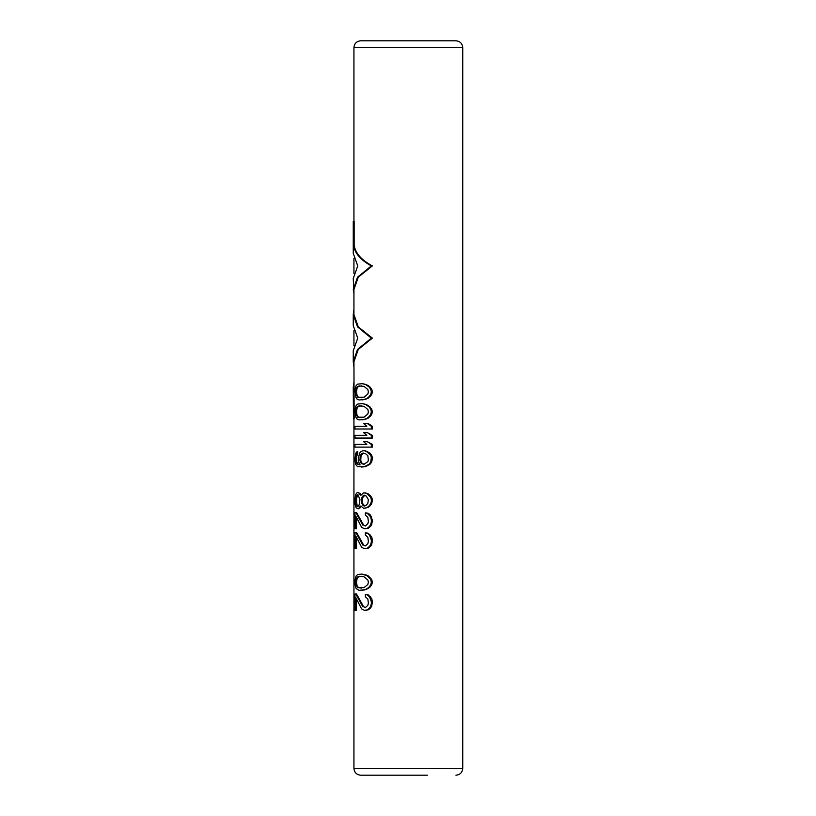 <?xml version="1.0" encoding="UTF-8"?>
<svg xmlns="http://www.w3.org/2000/svg" width="816" height="816" viewBox="0 0 816 816"><rect width="100%" height="100%" fill="white"/><g stroke="black" fill="none" stroke-linecap="round" stroke-linejoin="round"><path stroke-width="1.22" d="M372.361 582.216L371.708 584.939L369.893 587.204L366.221 589.468L359.06 590.376L356.164 588.56L355.113 584.939L355.113 579.493L356.164 575.872L357.714 574.505L362.018 574.056L367.312 575.872L370.709 579.493L371.341 582.216L372.361 582.216L371.708 579.493L370.709 579.493M372.361 391.813L371.708 394.536L369.893 396.8L364.864 399.524L359.06 399.973L357.01 399.065L355.613 396.8L355.113 389.099L356.164 385.468L357.714 384.112L362.834 383.653L368.23 385.468L371.708 389.099L372.361 391.813L371.341 391.813L370.709 389.099L371.708 389.099M372.361 411.764L371.708 414.487L369.893 416.752L364.864 419.465L359.06 419.924L357.01 419.016L355.613 416.752L355.113 409.04L356.164 405.419L357.714 404.053L362.834 403.604L368.23 405.419L371.708 409.04L372.361 411.764L371.341 411.764L370.709 409.04L371.708 409.04M355.664 426.268L366.802 426.268L354.97 426.268L354.97 428.992L371.341 428.992L371.341 426.268L372.361 426.268L368.23 423.545L367.312 423.545L371.341 426.268M371.341 428.992L372.361 428.992L372.361 426.268M355.664 435.336L366.802 435.336L354.97 435.336L354.97 438.059L371.341 438.059L371.341 435.336L372.361 435.336L367.312 432.613L371.341 435.336M371.341 438.059L372.361 438.059L372.361 435.336M355.664 444.404L366.802 444.404L354.97 444.404L354.97 447.127L371.341 447.127L371.341 444.404L372.361 444.404L367.312 441.68L371.341 444.404M371.341 447.127L372.361 447.127L372.361 444.404M360.111 464.804L357.734 463.896L356.684 461.632L356.684 456.185L357.734 453.92L357.734 451.656L357.01 451.656L355.613 453.472L354.97 459.816L355.613 464.345L357.469 466.619L364.446 466.619L368.934 464.345L370.709 462.08L371.341 457.552L372.361 457.552L371.708 455.287L370.709 455.287L371.341 457.552M359.958 464.804L359.346 464.804L359.958 464.804L358.775 462.08L358.499 457.552L359.652 453.013L360.947 451.656L362.783 450.748L365.303 450.748L369.893 453.013L371.708 455.287M361.651 467.068L365.303 466.619L369.893 464.345L371.708 462.08L372.361 457.552M360.947 495.179L363.599 492.905L365.762 492.905L369.893 495.179L371.708 497.444L372.361 499.708L371.341 499.708L370.709 497.444L371.708 497.444M360.947 506.053L363.599 508.327L368.23 507.419L371.708 503.788L372.361 499.708M361.06 495.179L360.111 493.364L357.235 492.456L355.613 494.72L354.97 499.259L355.113 504.247L356.164 507.868L358.714 508.776L361.06 506.053M356.5 517.915L356.5 528.727L354.97 528.727L354.97 512.407L356.5 512.407L363.61 525.096L365.303 526.004L367.843 523.739L368.383 521.465L367.843 517.385L365.354 515.12L365.354 512.856L368.23 513.305L370.484 515.12L372.361 520.108L371.341 520.108L370.709 516.936L371.708 516.936M355.786 528.727L355.786 516.028L361.651 527.36L364.446 528.727L368.23 528.268L370.484 526.453L371.708 524.647L372.361 520.108M362.018 574.056L368.23 575.872L371.708 579.493M356.5 537.866L356.5 548.668L354.97 548.668L354.97 532.348L356.5 532.348L363.61 545.047L365.303 545.945L367.843 543.68L368.383 541.416L367.843 537.336L365.354 535.072L365.354 532.807L367.312 533.256L369.505 535.072L371.341 540.059L372.361 540.059L371.708 536.887L370.709 536.887M365.354 532.807L368.23 533.256L371.708 536.887M355.786 548.668L355.786 535.979L361.651 547.312L364.446 548.668L368.23 548.219L370.484 546.404L371.708 544.588L372.361 540.059M356.5 599.515L356.5 610.327L354.97 610.327L354.97 594.007L356.5 594.007L363.61 606.696L365.303 607.604L367.843 605.339L368.383 603.065L367.843 598.985L365.354 596.72L365.354 594.456L367.312 594.905L369.505 596.72L371.341 601.708L372.361 601.708L371.708 598.536L370.709 598.536M365.354 594.456L368.23 594.905L371.708 598.536M355.786 610.327L355.786 597.628L361.651 608.96L364.446 610.327L368.23 609.868L370.484 608.053L371.708 606.247L372.361 601.708M354.144 389.579L353.471 389.579L353.471 418.883L354.144 418.883L353.94 361.712L358.275 349.421L372.361 338.15L358.275 326.89L353.94 314.599L353.94 289.476L358.275 277.185L372.361 265.914C361.417 260.08 355.348 253.144 354.144 245.106L354.144 221.309L353.257 221.309L353.257 253.348L357.745 265.914L353.257 278.48L353.94 294.454M389.303 40.8L455.94 40.8C460.071 41.208 462.335 43.472 462.743 47.603L353.94 47.603C354.338 43.472 356.612 41.208 360.743 40.8L427.38 40.8M427.38 775.2L360.743 775.2C356.612 774.792 354.338 772.528 353.94 768.397L353.94 418.883M364.864 384.112L368.934 386.825L370.709 389.099M362.018 383.653L364.018 384.112M366.221 384.56L365.354 384.56M368.23 385.468L367.312 385.468M369.893 386.825L368.934 386.825M371.708 394.536L370.709 394.536L371.341 391.813M369.893 396.8L368.934 396.8L370.709 394.536M368.23 398.167L367.312 398.167L368.934 396.8M366.221 399.065L365.354 399.065L367.312 398.167M364.864 399.524L364.018 399.524L365.354 399.065M362.018 399.973L364.018 399.524M364.018 386.376L367.843 389.548L368.383 391.813L367.843 394.087L364.018 397.259L357.714 397.259L355.97 394.087L356.368 388.192L357.714 386.376L359.346 385.927L364.018 386.376M361.651 397.708L358.459 397.259L357.082 395.444L356.5 391.813L357.082 388.192L358.459 386.376L361.651 385.927M358.459 397.259L357.714 397.259M357.082 395.444L356.368 395.444M356.684 394.087L355.97 394.087M356.5 391.813L355.786 391.813M356.684 389.548L355.97 389.548M357.082 388.192L356.368 388.192M358.459 386.376L357.714 386.376M364.864 404.053L368.934 406.776L370.709 409.04M362.018 403.604L364.018 404.053M366.221 404.512L365.354 404.512M368.23 405.419L367.312 405.419M369.893 406.776L368.934 406.776M371.708 414.487L370.709 414.487L371.341 411.764M369.893 416.752L368.934 416.752L370.709 414.487M368.23 418.108L367.312 418.108L368.934 416.752M366.221 419.016L365.354 419.016L367.312 418.108M364.864 419.465L364.018 419.465L365.354 419.016M362.018 419.924L364.018 419.465M364.018 406.327L367.843 409.499L368.383 411.764L367.843 414.028L364.018 417.2L357.714 417.2L355.97 414.028L356.368 408.133L357.714 406.327L359.346 405.868L364.018 406.327M361.651 417.659L358.459 417.2L357.082 415.385L356.5 411.764L357.082 408.133L358.459 406.327L361.651 405.868M358.459 417.2L357.714 417.2M357.082 415.385L356.368 415.385M356.684 414.028L355.97 414.028M356.5 411.764L355.786 411.764M356.684 409.499L355.97 409.499M357.082 408.133L356.368 408.133M358.459 406.327L357.714 406.327M367.312 423.545L363.599 423.545L366.802 426.268M367.312 432.613L363.599 432.613L366.802 435.336M367.312 441.68L363.599 441.68L366.802 444.404M357.734 453.92L357.01 453.92L357.01 451.656M357.082 454.828L356.368 454.828L357.01 453.92M356.684 456.185L355.97 456.185L356.368 454.828M356.5 457.552L355.786 457.552L355.97 456.185M356.5 460.265L355.786 460.265L355.786 457.552M356.684 461.632L355.97 461.632L357.01 463.896L359.346 464.804M355.786 460.265L355.97 461.632M357.082 462.988L356.368 462.988M357.734 463.896L357.01 463.896M358.459 464.345L357.714 464.345M367.71 451.656L366.802 451.656L370.709 455.287M364.446 450.748L366.802 451.656M369.893 453.013L368.934 453.013M372.361 459.816L371.341 459.816M371.708 462.08L370.709 462.08M369.893 464.345L368.934 464.345M367.71 465.712L366.802 465.712M365.303 466.619L364.446 466.619M362.834 453.472L361.06 455.736L360.733 460.265L359.958 460.265L360.947 462.988L364.018 464.345L367.843 461.632L368.383 460.265L367.843 455.736L365.354 453.472L362.018 453.472L363.181 453.013M359.958 460.265L360.284 455.736L362.018 453.472M360.733 460.265L361.743 462.988L364.018 464.345L363.181 464.345M362.834 463.896L362.018 463.896M361.743 462.988L360.947 462.988M361.06 461.632L360.284 461.632M360.733 457.093L359.958 457.093M361.06 455.736L360.284 455.736M361.743 454.379L360.947 454.379M368.23 493.813L367.312 493.813L370.709 497.444M364.895 492.905L367.312 493.813M369.893 495.179L368.934 495.179M372.361 501.524L371.341 501.524L371.341 499.708M371.708 503.788L370.709 503.788L371.341 501.524M369.893 506.053L368.934 506.053L370.709 503.788M368.23 507.419L367.312 507.419L368.934 506.053M364.895 508.327L367.312 507.419M360.111 507.868L359.346 507.868L360.284 506.053M357.969 508.776L359.346 507.868M360.111 493.364L359.346 493.364L360.284 495.179M357.969 492.456L359.346 493.364M366.302 505.145L367.843 503.339L368.383 499.708L366.302 496.087L364.018 495.179L361.651 497.893L361.651 503.339L364.018 506.053L366.302 505.145M355.97 497.893L356.684 497.893L356.5 501.524L355.786 501.524L355.97 497.893L356.368 496.087L357.969 494.72L359.958 499.708L359.06 505.145L357.969 506.512L356.368 505.145L357.235 506.512M355.786 501.524L356.368 505.145M364.895 506.053L362.457 503.339L362.09 501.524L362.457 497.893L364.895 495.179M363.61 505.145L362.783 505.145M362.457 503.339L361.651 503.339M362.09 501.524L361.294 501.524M362.09 499.708L361.294 499.708M362.457 497.893L361.651 497.893M363.61 496.087L362.783 496.087M356.5 499.708L355.786 499.708M356.5 501.524L357.082 505.145M356.684 497.893L357.969 494.72L357.235 494.72M357.082 496.087L356.368 496.087M356.684 503.339L355.97 503.339M368.23 513.305L367.312 513.305L370.709 516.936M365.354 512.856L367.312 513.305M370.484 515.12L369.505 515.12M372.361 521.924L371.341 521.924L371.341 520.108M371.708 524.647L370.709 524.647L371.341 521.924M370.484 526.453L369.505 526.453L370.709 524.647M368.23 528.268L367.312 528.268L369.505 526.453M365.354 528.727L367.312 528.268M363.61 525.096L365.354 526.004M355.786 512.407L362.783 525.096M364.864 574.505L364.018 574.505M366.221 574.964L365.354 574.964M368.23 575.872L367.312 575.872M369.893 577.228L368.934 577.228M371.708 584.939L370.709 584.939L371.341 582.216M369.893 587.204L368.934 587.204L370.709 584.939M368.23 588.56L367.312 588.56L368.934 587.204M366.221 589.468L365.354 589.468L367.312 588.56M364.864 589.927L364.018 589.927L365.354 589.468M362.018 590.376L364.018 589.927M364.018 576.779L367.843 579.952L368.383 582.216L367.843 584.48L364.018 587.653L357.714 587.653L355.97 584.48L356.368 578.585L357.714 576.779L359.346 576.32L364.018 576.779M361.651 588.112L358.459 587.653L357.082 585.847L356.5 582.216L357.082 578.585L358.459 576.779L361.651 576.32M358.459 587.653L357.714 587.653M357.082 585.847L356.368 585.847M356.684 584.48L355.97 584.48M356.5 582.216L355.786 582.216M356.684 579.952L355.97 579.952M357.082 578.585L356.368 578.585M358.459 576.779L357.714 576.779M363.61 545.047L365.354 545.945M355.786 532.348L362.783 545.047M368.23 533.256L367.312 533.256M370.484 535.072L369.505 535.072M372.361 541.865L371.341 541.865L371.341 540.059M371.708 544.588L370.709 544.588L371.341 541.865M370.484 546.404L369.505 546.404L370.709 544.588M368.23 548.219L367.312 548.219L369.505 546.404M365.354 548.668L367.312 548.219M363.61 606.696L365.354 607.604M355.786 594.007L362.783 606.696M368.23 594.905L367.312 594.905M370.484 596.72L369.505 596.72M372.361 603.524L371.341 603.524L371.341 601.708M371.708 606.247L370.709 606.247L371.341 603.524M370.484 608.053L369.505 608.053L370.709 606.247M368.23 609.868L367.312 609.868L369.505 608.053M365.354 610.327L367.312 609.868M354.144 245.106L353.471 245.106L353.471 221.309M372.361 265.914L371.341 265.914L357.52 277.205L353.257 289.476M353.471 245.106C354.644 253.103 360.601 260.039 371.341 265.914M372.361 338.15L371.341 338.15L357.52 349.442L353.257 361.712L353.94 366.69M353.94 309.611L353.257 314.599L357.52 326.869L371.341 338.15M353.94 381.857L353.471 389.579M353.471 418.883L353.257 386.835M353.257 361.712L353.257 350.717L357.745 338.15L353.257 325.594L353.257 314.599M462.743 47.603L462.743 768.397L353.94 768.397M353.94 345.739L353.94 330.572M353.94 273.493L353.94 258.335M353.94 221.309L353.94 47.603M462.743 768.397C462.335 772.528 460.071 774.792 455.94 775.2"/></g></svg>
